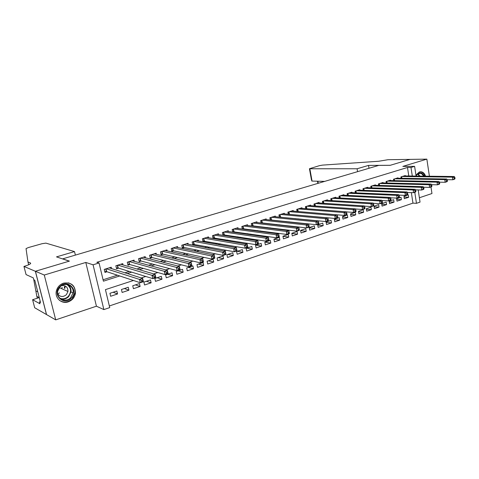 <?xml version="1.0" encoding="UTF-8"?>
<svg xmlns="http://www.w3.org/2000/svg" width="479" height="479" viewBox="0 0 479 479"><rect width="100%" height="100%" fill="white"/><g stroke="black" fill="none" stroke-linecap="round" stroke-linejoin="round"><path stroke-width="0.72" d="M68.246 301.854C72.311 300.309 74.724 297.399 75.472 293.13C75.221 285.406 71.251 282.071 63.563 283.131C59.911 284.418 57.534 286.939 56.438 290.693C54.396 297.746 61.492 304.363 68.246 301.854M425.562 176.182C424.687 173.602 423.202 172.129 421.107 171.775L419.382 171.943L415.946 175.128M133.455 280.484L105.434 289.627L109.739 307.596L103.871 309.59L93.064 264.797L99.045 262.965L103.41 281.185L119.738 275.964M23.95 266.42L35.356 271.276L69.233 261.157L56.504 256.876L74.514 251.595L45.888 243.122L42.062 243.709L28.369 247.559L26.04 248.607L27.962 261.977L30.446 262.971C31.315 263.648 29.363 264.731 24.591 266.228L23.95 266.42L26.07 274.587L33.291 277.892L33.77 279.742L34.775 280.209L40.523 302.506L39.5 301.95L39.973 303.776L32.602 299.716L34.686 307.746L55.714 319.87L96.429 306.201L103.871 309.59M419.382 197.755L431.962 193.528L430.986 186.954M418.191 189.912L420.041 202.114L416.467 203.33L414.784 192.295M109.35 305.967L412.964 203.132L416.467 203.33M46.541 314.559L35.416 271.258L44.284 275.036L55.714 319.87M429.4 176.23L426.861 159.13L402.839 166.405L414.616 166.363L416.089 176.074M35.416 271.258L69.407 261.109L62.707 258.852L378.793 165.381L390.181 165.315L410.036 159.387L426.861 159.13M111.553 268.593L111.23 267.216L104.236 269.396L104.949 272.401L106.997 271.761M123.037 264.929L122.732 263.63L115.852 265.773L116.553 268.755L118.564 268.126M134.336 261.33L134.054 260.103L127.282 262.211L127.971 265.174L129.947 264.552M145.454 257.792L145.191 256.63L138.533 258.708L139.203 261.648L141.149 261.031M156.399 254.313L156.154 253.211L149.598 255.253L150.256 258.175L152.172 257.57M167.177 250.894L166.943 249.846L160.489 251.858L161.136 254.756L163.022 254.163M177.781 247.535L177.565 246.535L171.213 248.517L171.841 251.397L173.703 250.81M188.229 244.23L188.019 243.278L181.769 245.224L182.385 248.086L184.211 247.511M198.51 240.979L198.318 240.069L192.157 241.985L192.768 244.823L194.564 244.26M208.64 237.782L208.455 236.907L202.389 238.793L202.982 241.614L204.755 241.057M218.61 234.632L218.442 233.794L212.466 235.656L213.047 238.452L214.796 237.907M228.435 231.531L228.273 230.728L222.394 232.56L222.957 235.303M238.117 228.477L237.961 227.705L232.165 229.513L232.698 232.147M247.655 225.471L247.505 224.729L241.799 226.513L242.302 229.04M257.049 222.513L256.912 221.801L251.283 223.555L251.762 225.986M266.312 219.598L266.174 218.909L260.636 220.639L261.091 222.986M275.437 216.73L275.311 216.065L269.845 217.765L270.282 220.029M284.43 213.897L284.31 213.257L278.928 214.933L279.341 217.119L325.912 221.573L325.391 218.663L280.502 214.442M293.298 211.113L293.184 210.491L287.873 212.143L288.268 214.251M302.039 208.365L301.932 207.76L296.699 209.395L297.076 211.431M310.661 205.659L310.554 205.072L305.392 206.683L305.752 208.652M319.158 202.988L319.056 202.425L313.967 204.012L314.314 205.916M327.54 200.354L327.444 199.809L322.427 201.372L322.75 203.222M335.803 197.761L335.713 197.234L330.761 198.773L331.079 200.563M343.958 195.204L343.868 194.69L338.988 196.21L339.288 197.947M351.999 192.678L351.909 192.181L347.095 193.684L347.383 195.366M359.927 190.193L359.849 189.708L355.101 191.187L355.376 192.827M367.758 187.738L367.68 187.265L362.992 188.726L363.256 190.319M375.476 185.313L375.404 184.858L370.782 186.295L371.033 187.846M383.098 182.93L383.026 182.481L378.464 183.9L378.709 185.409M390.619 180.571L390.547 180.134L386.05 181.541L386.284 183.002M398.043 178.242L397.971 177.823L393.528 179.206L393.756 180.631M404.054 197.061L408.665 197.276L404.312 198.719L403.941 196.306L408.294 194.869L408.665 197.276M396.726 199.45L401.396 199.689L396.995 201.15L396.612 198.725L401.019 197.27L401.396 199.689M389.295 201.869L394.037 202.132L389.577 203.611L389.188 201.174L393.654 199.701L394.037 202.132M381.769 204.317L386.583 204.611L382.062 206.108L381.661 203.653L386.188 202.162L386.583 204.611M374.141 206.796L379.027 207.12L374.446 208.64L374.039 206.168L378.626 204.659L379.027 207.12M366.411 209.311L371.369 209.658L366.728 211.203L366.315 208.718L370.962 207.185L371.369 209.658M358.579 211.856L363.609 212.239L358.903 213.802L358.484 211.299L363.196 209.748L363.609 212.239M350.634 214.43L355.747 214.849L350.975 216.436L350.55 213.921L355.322 212.347L355.747 214.849M342.587 217.041L347.778 217.496L342.94 219.101L342.503 216.574L347.341 214.975L347.778 217.496M334.42 219.681L339.695 220.178L334.791 221.807L334.348 219.262L339.258 217.646L339.695 220.178M326.145 222.364L331.504 222.903L326.534 224.555L326.079 221.993L331.055 220.352L331.504 222.903M317.751 225.076L323.199 225.663L318.158 227.333L317.697 224.759L322.738 223.094L323.199 225.663M309.242 227.824L314.775 228.459L309.668 230.154L309.195 227.561L314.308 225.872L314.775 228.459M300.608 230.609L306.237 231.297L301.052 233.016L300.572 230.405L305.758 228.693L306.237 231.297M291.849 233.429L297.573 234.171L292.316 235.919L291.825 233.291L297.088 231.555L297.573 234.171M282.969 236.285L288.789 237.087L283.454 238.859L282.957 236.219L288.292 234.459L288.789 237.087M273.964 239.183L279.874 240.051L274.467 241.847L273.958 239.189L279.371 237.398L279.874 240.051M264.995 242.14L270.833 243.051L265.348 244.877L264.827 242.2L270.318 240.386L270.833 243.051M255.894 245.146L261.66 246.098L256.091 247.948L255.558 245.254L261.133 243.416L261.66 246.098M246.655 248.194L252.349 249.194L246.703 251.068L246.158 248.356L251.816 246.487L252.349 249.194M237.285 251.283L242.907 252.331L237.171 254.235L236.614 251.505L242.356 249.607L242.907 252.331M227.776 254.421L233.315 255.517L227.495 257.451L226.932 254.696L232.758 252.774L233.315 255.517M218.131 257.6L223.585 258.744L217.676 260.708L217.101 257.942L223.016 255.99L223.585 258.744M208.335 260.833L213.706 262.031L207.706 264.019L207.12 261.235L213.125 259.253L213.706 262.031M198.396 264.115L203.677 265.36L197.582 267.384L196.983 264.576L203.084 262.564L203.677 265.36M188.301 267.444L193.492 268.743L187.301 270.797L186.69 267.971L192.887 265.929L193.492 268.743M178.056 270.821L183.146 272.18L176.865 274.263L176.242 271.419L182.529 269.348L183.146 272.18M167.65 274.257L172.644 275.664L166.261 277.784L165.626 274.922L172.015 272.814L172.644 275.664M157.082 277.742L161.974 279.209L155.489 281.365L154.837 278.479L161.327 276.341L161.974 279.209M146.352 281.281L151.13 282.814L144.544 284.999L143.88 282.095L150.478 279.922L151.13 282.814M135.449 284.879L140.119 286.472L133.425 288.693L132.749 285.771L139.449 283.556L140.119 286.472M124.372 288.532L128.929 290.184L122.127 292.447L121.432 289.502L128.246 287.256L128.929 290.184M412.964 203.132L411.347 192.6M116.858 291.01L109.936 293.292L110.643 296.262L117.553 293.962L116.858 291.01M408.797 175.991L407.485 167.476L96.836 262.282L99.045 262.965M103.075 279.772L117.421 275.197M124.923 272.808L129.282 271.413M136.898 268.988L140.952 267.695M148.67 265.234L152.43 264.037M160.249 261.546L163.716 260.438M171.632 257.918L174.817 256.9M182.822 254.349L185.738 253.415M193.839 250.834L196.486 249.99M204.671 247.38L207.066 246.619M215.328 243.985L217.472 243.302M225.813 240.644L227.723 240.033M236.135 237.35L237.812 236.818M246.296 234.111L247.745 233.65M256.295 230.926L257.522 230.531M266.138 227.788L267.156 227.459M275.832 224.699L276.64 224.435M285.376 221.651L285.987 221.46M294.777 218.658L295.196 218.526M405.366 175.949L405.3 175.536L400.917 176.901L401.133 178.29M280.598 217.244L281.005 217.113M271.359 220.142L271.958 219.957M261.983 223.088L262.779 222.837M252.469 226.076L253.469 225.765M242.805 229.112L244.015 228.728M232.998 232.189L234.423 231.746M223.04 235.315L224.681 234.8M96.429 306.201L85.795 262.456L44.284 275.036M85.795 262.456L93.064 264.797M407.485 167.476L410.988 167.47L414.616 166.363M316.799 220.669L316.368 220.807M307.356 223.747L306.734 223.95M297.77 226.878L296.938 227.148M288.035 230.052L286.987 230.393M278.137 233.285L276.874 233.692M268.084 236.56L266.593 237.051M257.87 239.895L256.145 240.458M247.481 243.284L245.517 243.925M236.925 246.727L234.716 247.451M226.196 250.23L223.723 251.038M215.287 253.792L212.55 254.684M204.186 257.409L201.18 258.391M192.899 261.091L189.606 262.169M181.421 264.839L177.835 266.007M169.746 268.647L165.854 269.916M157.86 272.527L153.657 273.898M145.766 276.473L141.239 277.946M412.299 176.027L410.988 167.47M127.282 273.551L131.671 272.144M139.323 269.701L143.401 268.396M151.16 265.911L154.939 264.707M162.794 262.193L166.279 261.079M174.236 258.534L177.44 257.504M185.487 254.936L188.415 253.996M196.552 251.391L199.216 250.541M207.437 247.912L209.844 247.14M218.143 244.488L220.298 243.799M228.675 241.117L230.591 240.506M239.039 237.806L240.721 237.267M249.242 234.542L250.697 234.075M259.283 231.327L260.522 230.932M269.168 228.166L270.192 227.836M278.898 225.052L279.718 224.795M288.484 221.987L289.094 221.789M297.92 218.969L298.339 218.837M113.122 292.244L117.553 293.962M455.05 178.559L454.9 177.505L454.146 177.757L454.296 178.811L455.05 178.559L454.667 179.152L452.781 179.769L452.404 177.134L402.198 176.506M454.146 177.757L452.404 177.134L454.296 176.517L404.025 175.931M454.296 178.811L452.781 179.769L447.099 179.679M454.9 177.505L454.296 176.517M416.029 175.655L416.766 174.512C419.718 171.781 422.191 172.338 424.184 176.17M423.436 176.158C422.688 174.458 421.574 173.494 420.107 173.26L416.658 174.859L416.047 175.781M416.85 176.08L416.233 175.458M424.969 176.176C424.101 173.626 422.628 172.171 420.55 171.823L420.023 171.793M59.737 286.64C67.311 278.311 79.364 290.304 71.401 298.052C64.006 306.464 51.618 294.519 59.737 286.64M70.772 297.543L73.047 292.873C74.401 285.783 64.922 281.418 59.983 286.975L57.809 290.921C55.672 298.387 65.701 303.411 70.772 297.543M57.648 293.801C60.079 297.058 62.983 297.363 66.371 294.705L67.97 291.489C67.988 287.304 65.916 285.328 61.755 285.574M59.54 300.405C63.958 303.081 68.198 302.578 72.251 298.89L75.089 292.986C75.377 287.765 73.107 284.382 68.269 282.844M57.845 294.154L59.372 292.849M61.785 288.711L62.096 287.232M357.585 171.656L357.1 168.764L309.853 168.77L312.057 181.08L324.702 181.379M311.47 180.002L309.452 168.728L319.409 165.662L322.469 165.117L378.685 161.255L387.96 159.717L410.066 159.375L390.289 165.285L368.525 165.411L357.1 168.764M368.998 168.279L368.525 165.411M309.452 168.728L309.853 168.77M311.619 180.858L312.057 181.08M33.775 279.748L36.853 296.399L39.188 297.633M36.853 296.399L37.32 298.219M27.962 261.977L28.68 264.773M35.356 271.276L46.487 314.583M74.514 251.595L75.377 255.109M39.26 297.609L32.602 299.716M64.821 288.412L65.114 286.664M40.308 301.692L39.5 301.95M64.881 285.831L64.234 288.154M447.446 181.068L447.29 180.002L446.524 180.254L446.679 181.319L447.446 181.068L447.081 181.649L445.165 182.283L444.781 179.631L394.828 178.799M446.524 180.254L444.781 179.631L446.697 179.002L396.684 178.224M446.679 181.319L445.165 182.283L439.357 182.164M447.29 180.002L446.697 179.002M439.728 183.607L439.572 182.535L438.794 182.792L438.95 183.858L439.728 183.607L439.381 184.187L437.435 184.828L437.046 182.158L387.367 181.128M438.794 182.792L437.046 182.158L438.992 181.523L389.241 180.541M438.95 183.858L437.435 184.828L431.507 184.678M439.572 182.535L438.992 181.523M431.902 186.181L431.741 185.104L430.956 185.361L431.112 186.439L431.902 186.181L431.567 186.762L429.597 187.409L429.196 184.726L379.799 183.487M430.956 185.361L429.196 184.726L431.172 184.08L381.697 182.894M431.112 186.439L429.597 187.409L423.544 187.235M431.741 185.104L431.172 184.08M423.963 188.792L423.801 187.708L422.999 187.972L423.161 189.055L423.963 188.792L423.646 189.373L421.646 190.031L421.239 187.325L372.135 185.876M422.999 187.972L421.239 187.325L423.238 186.672L374.057 185.277M423.161 189.055L421.646 190.031L415.461 189.822M423.801 187.708L423.238 186.672M415.904 191.444L415.742 190.355L414.928 190.618L415.095 191.708L415.904 191.444L415.604 192.019L413.581 192.69L413.161 189.965L364.363 188.301M414.928 190.618L413.161 189.965L415.191 189.301L366.315 187.69M415.095 191.708L413.581 192.69L407.264 192.444M415.742 190.355L415.191 189.301M407.731 194.133L407.563 193.037L406.737 193.306L406.911 194.402L407.731 194.133L407.449 194.708L405.39 195.384L404.965 192.648L356.49 190.756M406.737 193.306L404.965 192.648L407.024 191.971L358.466 190.139M406.911 194.402L405.39 195.384L398.947 195.103M407.563 193.037L407.024 191.971M399.438 196.863L399.264 195.761L398.426 196.031L398.6 197.138L399.438 196.863L399.175 197.438L397.085 198.12L396.648 195.366L348.508 193.241M398.426 196.031L396.648 195.366L398.738 194.684L350.514 192.618M398.6 197.138L397.085 198.12L390.505 197.803M399.264 195.761L398.738 194.684M391.02 199.635L390.84 198.522L389.99 198.803L390.169 199.911L391.02 199.635L390.774 200.204L388.655 200.899L388.206 198.126L340.413 195.767M389.99 198.803L388.206 198.126L390.331 197.432L342.449 195.133M390.169 199.911L388.655 200.899L381.937 200.539M390.84 198.522L390.331 197.432M382.47 202.443L382.29 201.324L381.428 201.611L381.607 202.731L382.47 202.443L382.248 203.012L380.092 203.719L379.637 200.929L332.21 198.324M381.428 201.611L379.637 200.929L381.793 200.222L334.27 197.677M381.607 202.731L380.092 203.719L373.237 203.312M382.29 201.324L381.793 200.222M373.794 205.299L373.608 204.174L372.734 204.461L372.919 205.587L373.794 205.299L373.59 205.862L371.405 206.587L370.944 203.773L323.894 200.917M372.734 204.461L370.944 203.773L373.129 203.054L325.983 200.264M372.919 205.587L371.405 206.587L364.411 206.126M373.608 204.174L373.129 203.054M364.986 208.197L364.8 207.066L363.908 207.353L364.1 208.491L364.986 208.197L364.8 208.76L362.585 209.491L362.112 206.659L315.457 203.545M363.908 207.353L362.112 206.659L364.333 205.928L317.577 202.886M364.1 208.491L362.585 209.491L355.448 208.982M364.8 207.066L364.333 205.928M356.041 211.143L355.849 210L354.945 210.293L355.143 211.437L356.041 211.143L355.879 211.7L353.628 212.442L353.143 209.586L306.901 206.209M354.945 210.293L353.143 209.586L355.4 208.85L309.051 205.545M355.143 211.437L353.628 212.442L346.347 211.874M355.849 210L355.4 208.85M346.958 214.131L346.76 212.981L345.844 213.281L346.042 214.43L346.958 214.131L346.82 214.688L344.533 215.436L344.036 212.568L298.225 208.916M345.844 213.281L344.036 212.568L346.329 211.82L300.411 208.239M346.042 214.43L344.533 215.436L297.968 211.508M346.76 212.981L346.329 211.82M337.737 217.167L337.533 216.005L336.605 216.31L336.803 217.472L337.737 217.167L337.617 217.717L335.294 218.484L334.785 215.592L289.43 211.658M336.605 216.31L334.785 215.592L337.114 214.832L291.639 210.97M336.803 217.472L335.294 218.484L288.693 214.293M337.533 216.005L337.114 214.832M327.211 219.394L327.42 220.562L328.366 220.25L328.157 219.083L327.211 219.394L325.391 218.663L327.756 217.891L282.748 213.742M328.366 220.25L328.271 220.795L325.912 221.573L327.42 220.562M328.157 219.083L327.756 217.891M318.846 223.382L318.637 222.208L317.673 222.519L317.888 223.699L318.846 223.382L318.774 223.927L316.38 224.717L315.847 221.783L271.443 217.268M317.673 222.519L315.847 221.783L318.248 220.999L273.719 216.556M317.888 223.699L316.38 224.717L270.264 219.945M318.637 222.208L318.248 220.999M309.177 226.567L308.961 225.381L307.985 225.699L308.201 226.884L309.177 226.567L309.129 227.106L306.692 227.908L306.153 224.95L262.252 220.13M307.985 225.699L306.153 224.95L308.59 224.154L264.564 219.412M308.201 226.884L306.692 227.908L261.061 222.825M308.961 225.381L308.59 224.154M299.345 229.8L299.124 228.609L298.136 228.932L298.357 230.124L299.345 229.8L299.327 230.333L296.854 231.147L296.297 228.172L252.93 223.04M298.136 228.932L296.297 228.172L298.776 227.363L255.277 222.31M298.357 230.124L296.854 231.147L251.714 225.741M299.124 228.609L298.776 227.363M289.358 233.087L289.136 231.884L288.124 232.213L288.352 233.417L289.358 233.087L289.364 233.614L286.849 234.447L286.286 231.447L243.47 225.992M288.124 232.213L286.286 231.447L288.807 230.621L245.847 225.25M288.352 233.417L286.849 234.447L242.236 228.705M289.136 231.884L288.807 230.621M279.209 236.422L278.976 235.219L277.952 235.554L278.185 236.764L279.209 236.422L279.239 236.949L276.682 237.794L276.108 234.776L233.86 228.986M277.952 235.554L276.108 234.776L278.67 233.938L236.279 228.232M278.185 236.764L276.682 237.794L232.614 231.71M278.976 235.219L278.67 233.938M268.887 239.823L268.653 238.602L267.611 238.943L267.845 240.165L268.887 239.823L268.953 240.344L266.354 241.2L265.761 238.153L224.112 232.022M267.611 238.943L265.761 238.153L268.366 237.303L226.561 231.261M267.845 240.165L266.354 241.2L222.843 234.764M268.653 238.602L268.366 237.303M258.397 243.272L258.157 242.045L257.097 242.392L257.337 243.619L258.397 243.272L258.486 243.787L255.846 244.661L255.241 241.596L214.215 235.111M257.097 242.392L255.241 241.596L257.888 240.727L216.706 234.333M257.337 243.619L255.846 244.661L212.927 237.859M258.157 242.045L257.888 240.727M246.404 245.901L246.649 247.14L247.727 246.787L247.481 245.547L246.404 245.901L244.547 245.092L247.236 244.212L247.853 247.296L245.164 248.182L244.547 245.092L204.168 238.243M206.694 237.452L247.236 244.212L247.481 245.547M246.649 247.14L245.164 248.182L202.857 241.009M247.727 246.787L247.853 247.296M235.53 249.469L235.782 250.715L236.877 250.355L236.626 249.11L235.53 249.469L233.668 248.649L236.404 247.751L237.033 250.858L234.303 251.756L233.668 248.649L193.959 241.422M196.528 240.626L236.404 247.751L236.626 249.11M235.782 250.715L234.303 251.756L192.63 244.2M236.877 250.355L237.033 250.858M224.471 253.098L224.729 254.349L225.843 253.984L225.585 252.732L224.471 253.098L222.603 252.265L225.387 251.355L226.034 254.481L223.25 255.397L222.603 252.265L183.595 244.655M186.205 243.841L225.387 251.355L225.585 252.732M224.729 254.349L223.25 255.397L183.792 247.421L182.248 247.439M225.843 253.984L226.034 254.481M213.221 256.786L213.484 258.049L214.616 257.678L214.352 256.415L213.221 256.786L211.353 255.942L214.185 255.02L214.837 258.169L212.011 259.103L211.353 255.942L173.069 247.936M175.715 247.11L214.185 255.02L214.352 256.415M213.484 258.049L212.011 259.103L173.284 250.721L171.698 250.733M214.616 257.678L214.837 258.169M201.773 260.54L202.048 261.815L203.198 261.438L202.928 260.163L201.773 260.54L199.899 259.69L202.779 258.744L203.455 261.923L200.575 262.869L199.899 259.69L162.381 251.271M165.069 250.433L202.779 258.744L202.928 260.163M202.048 261.815L200.575 262.869L162.615 254.074L160.986 254.08M203.198 261.438L203.455 261.923M190.127 264.36L190.403 265.647L191.576 265.258L191.301 263.977L190.127 264.36L188.247 263.498L191.181 262.54L191.869 265.737L188.942 266.707L188.247 263.498L151.514 254.654M154.25 253.804L191.181 262.54L191.301 263.977M190.403 265.647L188.942 266.707L151.777 257.474L150.101 257.474M191.576 265.258L191.869 265.737M178.272 268.252L178.553 269.545L179.751 269.15L179.469 267.857L178.272 268.252L176.392 267.372L179.374 266.396L180.08 269.623L177.098 270.605L176.392 267.372L140.479 258.097M143.257 257.229L179.374 266.396L179.469 267.857M178.553 269.545L177.098 270.605L140.76 260.929L139.036 260.923M179.751 269.15L180.08 269.623M166.207 272.21L166.494 273.515L167.71 273.114L167.422 271.809L166.207 272.21L164.321 271.318L167.357 270.324L168.081 273.581L165.045 274.581L164.321 271.318L129.264 261.594M132.084 260.714L167.357 270.324L167.422 271.809M166.494 273.515L165.045 274.581L129.57 264.444L127.797 264.432M167.71 273.114L168.081 273.581M153.921 276.239L154.22 277.557L155.453 277.149L155.16 275.832L153.921 276.239L152.035 275.335L155.124 274.323L155.861 277.604L152.777 278.622L152.035 275.335L117.864 265.144M120.732 264.252L155.124 274.323L155.16 275.832M154.22 277.557L152.777 278.622L118.193 268.012L116.373 267.989M155.453 277.149L155.861 277.604M141.413 280.341L141.718 281.67L142.976 281.251L142.676 279.928L141.413 280.341L139.521 279.425L142.67 278.395L143.425 281.7L140.281 282.736L139.521 279.425L106.278 268.761M109.194 267.851L142.67 278.395L142.676 279.928M141.718 281.67L140.281 282.736L106.619 271.635L104.763 271.611M142.976 281.251L143.425 281.7M401.671 176.667L401.929 178.302M401.372 176.763L401.612 178.302M417.951 173.727L419.879 176.116M419.37 176.11L417.616 173.943M67.701 284.64C70.203 286.358 71.299 288.795 70.976 291.951L68.713 296.585C66.359 298.872 63.665 299.62 60.641 298.836M59.959 298.291C63.054 299.363 65.851 298.704 68.347 296.321C71.736 291.615 71.227 287.663 66.832 284.472M317.882 181.218L318.248 183.283M30.608 263.594L30.446 262.971M35.937 290.927L37.775 291.861M394.307 178.96L394.57 180.649M394.007 179.056L394.259 180.643M386.846 181.29L387.122 183.026M386.547 181.379L386.81 183.014M379.284 183.649L379.572 185.433M378.985 183.738L379.26 185.421M371.62 186.038L371.92 187.876M371.327 186.127L371.614 187.864M363.854 188.457L364.172 190.355M363.561 188.546L363.86 190.343M355.987 190.911L356.316 192.863M355.693 191.001L356.005 192.851M348.005 193.396L348.353 195.414M347.718 193.486L348.041 195.402M339.922 195.917L340.282 198.001M339.629 196.007L339.97 197.983M331.719 198.474L332.097 200.629M331.432 198.563L331.791 200.605M323.409 201.066L323.804 203.288M323.121 201.156L323.499 203.27M314.978 203.695L315.392 205.994M314.697 203.785L315.086 205.976M306.428 206.359L306.865 208.742M306.147 206.449L306.56 208.718M297.758 209.066L298.213 211.508M297.477 209.149L297.914 211.502M288.969 211.802L289.424 214.269M288.687 211.892L289.13 214.269M280.047 214.586L280.514 217.065M279.766 214.67L280.221 217.065M270.994 217.406L271.473 219.903M270.719 217.496L271.18 219.897M261.815 220.268L262.3 222.783M261.54 220.358L262.013 222.777M252.493 223.172L252.99 225.705M252.223 223.262L252.702 225.699M243.039 226.124L243.548 228.669M242.769 226.208L243.26 228.663M233.441 229.118L233.962 231.68M233.177 229.196L233.674 231.668M223.699 232.153L224.226 234.734M223.436 232.237L223.944 234.722M213.808 235.237L214.347 237.835M213.55 235.315L214.065 237.823M203.767 238.368L204.317 240.979M203.509 238.446L204.042 240.967M193.57 241.548L194.133 244.176M193.318 241.626L193.857 244.164M183.218 244.775L183.792 247.421M182.966 244.853L183.517 247.409M172.697 248.05L173.284 250.721M172.452 248.128L173.015 250.703M162.016 251.385L162.615 254.074M161.77 251.457L162.345 254.05M151.166 254.768L151.777 257.474M150.921 254.84L151.508 257.451M140.137 258.205L140.76 260.929M139.898 258.277L140.497 260.905M128.935 261.696L129.57 264.444L128.935 261.696M128.695 261.768L129.312 264.42M117.547 265.246L118.193 268.012L117.541 265.252M117.313 265.318L117.942 267.989M105.973 268.857L106.637 271.641M105.745 268.929L106.386 271.611M75.472 293.13L75.095 292.962M421.107 171.775L420.191 171.769M419.364 173.254L420.107 173.26M67.97 291.489L59.402 287.639M67.635 284.622C70.162 286.346 71.275 288.789 70.976 291.951L73.047 292.873M317.469 181.206L317.864 183.397M105.961 268.863L106.619 271.635"/></g></svg>
